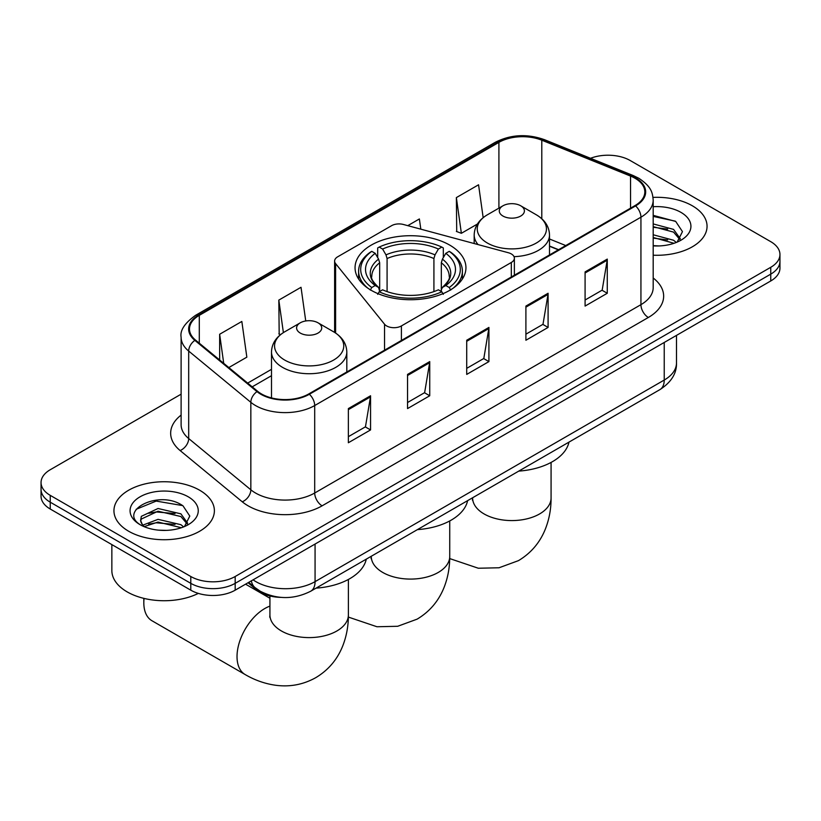 <?xml version="1.0" encoding="UTF-8"?>
<svg xmlns="http://www.w3.org/2000/svg" width="821" height="821" viewBox="0 0 821 821"><rect width="100%" height="100%" fill="white"/><g stroke="black" fill="none" stroke-linecap="round" stroke-linejoin="round"><path stroke-width="1.23" d="M511.319 253.935A10.457 6.045 0 0 0 508.343 252.735L403.409 224.482A10.457 6.045 0 0 0 391.586 225.683L337.688 256.799A10.457 6.045 0 0 0 334.619 261.068A10.457 6.045 0 0 0 335.604 263.623L384.536 324.213A10.457 6.045 0 0 0 401.407 325.927L511.319 262.474A10.457 6.045 0 0 0 514.377 258.204A10.457 6.045 0 0 0 511.319 253.935M449.703 245.089A55.448 32.009 0 0 0 389.277 238.152A55.448 32.009 0 0 0 355.052 267.718A55.448 32.009 0 0 0 371.297 290.357A55.448 32.009 0 0 0 431.723 297.294A55.448 32.009 0 0 0 465.948 267.718A55.448 32.009 0 0 0 449.703 245.089M558.362 249.83L549.506 246.259M281.151 597.39A31.383 18.124 180 0 1 256.46 589.673L248.055 582.746M181.113 394.172L50.245 469.735A31.383 18.124 0 0 0 41.05 482.553L41.05 496.212A31.383 18.124 0 0 0 50.245 509.03L190.79 590.176A31.383 18.124 0 0 0 235.175 590.176L770.755 280.967A31.383 18.124 0 0 0 779.95 268.149L779.95 261.314A31.383 18.124 0 0 1 770.755 274.132A31.383 18.124 0 0 0 779.95 261.314L779.95 254.479A31.383 18.124 0 0 0 770.755 241.672L630.21 160.526A31.383 18.124 0 0 0 590.525 158.289M41.05 482.553A31.383 18.124 0 0 0 50.245 495.361L190.79 576.506A31.383 18.124 0 0 0 235.175 576.506L235.175 583.341L770.755 274.132L235.175 583.341A31.383 18.124 0 0 1 190.79 583.341A31.383 18.124 0 0 0 235.175 583.341L235.175 590.176M50.245 495.361L50.245 502.195L190.79 583.341L50.245 502.195A31.383 18.124 0 0 1 41.05 489.388A31.383 18.124 0 0 0 50.245 502.195L50.245 509.03M692.349 205.794A50.214 28.992 0 0 0 653.013 197.389A50.214 28.992 0 0 1 692.349 205.794A50.214 28.992 0 0 1 707.055 226.298A50.214 28.992 0 0 0 692.349 205.794M199.667 490.24A50.214 28.992 0 0 0 144.948 483.949A50.214 28.992 0 0 0 113.945 510.734A50.214 28.992 0 0 0 128.651 531.238A50.214 28.992 0 0 0 183.381 537.519A50.214 28.992 0 0 0 214.384 510.734A50.214 28.992 0 0 0 199.667 490.24A50.214 28.992 0 0 0 144.948 483.949A50.214 28.992 0 0 0 113.945 510.734A50.214 28.992 0 0 0 128.651 531.238A50.214 28.992 0 0 0 183.381 537.519A50.214 28.992 0 0 0 214.384 510.734A50.214 28.992 0 0 0 199.667 490.24M635.013 178.249A33.476 19.324 180 0 1 644.824 191.909A33.476 19.324 180 0 1 635.013 205.578L308.788 393.926A33.476 19.324 180 0 1 257.691 391.35L195.542 340.099A33.476 19.324 180 0 1 189.487 329.016A33.476 19.324 180 0 1 199.287 315.346L498.911 142.361A33.476 19.324 180 0 1 541.788 140.196L630.549 176.084A33.476 19.324 180 0 1 635.013 178.249M635.608 177.9A34.318 19.807 0 0 0 631.021 175.684L542.26 139.806A34.318 19.807 0 0 0 498.316 142.023L198.703 315.007A34.318 19.807 0 0 0 194.854 340.376L257.004 391.627A34.318 19.807 0 0 0 309.373 394.265L635.608 205.917A34.318 19.807 0 0 0 635.608 177.9M348.361 408.581L348.361 442.745L370.558 429.927L370.558 395.763L348.361 408.581M348.361 436.68L365.458 426.817L370.466 396.902A8.374 4.834 -120 0 0 370.558 395.763M365.304 426.899L370.558 429.927M407.544 374.407L407.544 408.581L429.732 395.763L429.732 361.599L407.544 374.407M407.544 402.516L424.631 392.643L429.64 362.728A8.374 4.834 -120 0 0 429.732 361.599M424.488 392.736L429.732 395.763M585.086 271.905L585.086 306.079L607.273 293.261L607.273 259.097L585.086 271.905M585.086 300.014L602.173 290.141L607.181 260.226A8.374 4.834 -120 0 0 607.273 259.097M602.019 290.234L607.273 293.261M525.902 306.079L525.902 340.243L548.089 327.435L548.089 293.261L525.902 306.079M525.902 334.178L542.989 324.316L548.007 294.4A8.374 4.834 -120 0 0 548.089 293.261M542.845 324.398L548.089 327.435M466.718 340.243L466.718 374.407L488.916 361.599L488.916 327.425L466.718 340.243M466.718 368.352L483.815 358.479L488.823 328.564A8.374 4.834 -120 0 0 488.916 327.425M483.661 358.561L488.916 361.599M653.188 255.208A50.214 28.992 0 0 0 707.055 226.298A50.214 28.992 0 0 1 653.188 255.208M235.175 576.506L770.755 267.297A31.383 18.124 0 0 0 779.95 254.479M228.833 367.551L246.844 357.156L241.836 321.452L219.648 334.26L219.648 359.978M420.814 229.162L419.377 218.95L407.77 225.652M483.169 217.668L478.561 184.787L456.363 197.594L456.722 231.553M305.74 320.97L301.02 287.288L278.822 300.096L279.181 334.055M456.363 197.594L461.371 233.297L477.422 224.03M461.371 233.297L456.363 231.419M280.608 334.588L278.822 333.921M278.822 300.096L283.389 332.608M219.648 334.26L223.723 363.344M653.188 245.623L659.047 245.941M653.188 234.765L673.559 240.245L676.319 242.462M653.188 237.485L674.051 243.293M653.188 223.917L673.559 229.387L680.342 238.778M653.188 226.637L673.559 232.107L679.809 239.475M653.188 245.869A34.102 19.694 0 0 0 680.948 240.214A34.102 19.694 0 0 0 680.948 212.372A34.102 19.694 0 0 0 653.188 206.718M677.13 242.123L682.467 231.635L675.714 221.444L653.188 215.348M653.188 216.405L675.252 221.136M653.188 227.253L667.699 229.11M653.188 238.1L667.699 239.958M370.292 290.08L371.78 287.514A49.794 28.745 0 0 1 371.78 251.349L375.207 253.33A44.981 25.974 0 0 0 375.207 285.534L378.584 287.453L379.682 291.496M379.682 289.844L379.682 262.802L378.584 259.149L375.207 253.33M377.691 257.609L377.691 247.932L379.179 247.08A49.794 28.745 0 0 1 441.821 247.08L438.393 249.05A44.981 25.974 0 0 0 382.607 249.05L385.983 254.879L387.081 258.533L387.081 291.609M433.919 291.609L433.919 258.533L435.017 254.879L438.393 249.05M417.417 529.627A57.542 33.22 0 0 0 467.621 500.636M371.78 251.349L370.292 252.201A51.887 29.956 0 0 0 358.613 271.135A51.887 29.956 0 0 0 367.675 288.048M441.821 247.08L443.309 247.932L443.309 257.609M377.691 294.349L379.179 291.783A49.794 28.745 0 0 0 441.821 291.783L443.309 294.349M379.179 291.783L382.607 289.803A44.981 25.974 0 0 0 438.393 289.803L441.821 291.783M375.207 285.534L371.78 287.514M382.607 249.05L379.179 247.08M378.584 259.149A40.239 23.234 0 0 0 378.584 287.453L378.779 287.586C373.062 282.055 370.733 278.298 371.79 276.328A38.71 22.352 0 0 1 379.682 262.802M453.325 288.048A51.887 29.956 0 0 0 462.387 271.135A51.887 29.956 0 0 0 450.708 252.201L449.22 251.349A49.794 28.745 0 0 1 449.22 287.514L450.708 290.08M449.22 287.514L445.793 285.534A44.981 25.974 0 0 0 445.793 253.33L449.22 251.349M445.793 253.33L442.416 259.149L441.318 262.802L441.318 289.844L442.416 287.453L445.793 285.534M441.318 262.802A38.71 22.352 0 0 1 449.21 276.328C450.257 278.309 447.938 282.065 442.221 287.586L442.416 287.453A40.239 23.234 0 0 0 442.416 259.149M441.318 291.496L441.318 289.844M514.038 256.665A37.663 21.746 0 0 0 549.506 234.96C549.228 226.575 544.826 219.854 536.308 214.794L520.719 205.794A12.551 7.245 0 0 0 502.965 205.794A12.551 7.245 0 0 0 502.965 216.046A12.551 7.245 0 0 0 520.719 216.046A12.551 7.245 0 0 0 520.719 205.794L536.308 214.794A34.595 19.971 0 0 1 536.308 243.047A34.595 19.971 0 0 1 487.376 243.037A34.595 19.971 0 0 1 487.376 214.794C478.859 219.854 474.466 226.575 474.179 234.96A37.663 21.746 0 0 0 478.079 244.586M518.759 471.11A57.542 33.22 0 0 0 568.963 442.129M144.065 598.417A39.234 22.649 120 0 0 143.819 602.778A39.234 22.649 120 0 0 151.947 620.738L245.151 674.554A39.234 22.649 -60 0 1 239.137 643.11A39.234 22.649 -60 0 1 264.773 608.546A39.234 22.649 -60 0 1 269.924 606.124M300.281 333.069A12.551 7.245 0 0 0 318.035 333.069A12.551 7.245 0 0 0 318.035 322.817L333.624 331.817A34.595 19.971 0 0 1 333.624 360.06A34.595 19.971 0 0 1 284.692 360.06A34.595 19.971 0 0 1 284.692 331.817C276.174 336.877 271.772 343.599 271.494 351.983A37.663 21.746 0 0 0 282.527 367.356A37.663 21.746 0 0 0 323.566 372.067A37.663 21.746 0 0 0 346.821 351.983C346.534 343.599 342.141 336.877 333.624 331.817L318.035 322.817A12.551 7.245 0 0 0 300.281 322.817A12.551 7.245 0 0 0 300.281 333.069M316.075 588.134A57.542 33.22 0 0 0 366.279 559.152M111.851 544.6L111.851 570.533A52.308 30.203 0 0 0 127.173 591.89A52.308 30.203 0 0 0 198.343 593.388M158.494 530.15L166.376 530.387M142.813 525.153L158.043 519.344L180.887 524.681L183.647 526.897M144.219 526.61L158.043 522.053L181.379 527.739M143.059 526.199L140.607 520.473A23.645 13.649 0 0 0 144.424 526.795M140.607 520.473L141.325 516.337L158.043 508.497L180.887 513.833L187.67 523.213M140.668 520.812L141.325 519.046L158.043 511.206L180.887 516.542L187.137 523.921M184.458 526.559L189.795 516.07L183.042 505.89C159.11 488.69 116.592 511.35 141.14 525.255L141.263 525.327M188.276 496.818A34.102 19.694 0 0 0 140.052 496.818A34.102 19.694 0 0 0 140.052 524.66A34.102 19.694 0 0 0 188.276 524.66A34.102 19.694 0 0 0 188.276 496.818M136.153 509.307L156.185 501.087L182.58 505.582M148.663 513.299L156.185 511.945L175.027 513.556M148.663 524.157L156.185 522.792L175.027 524.403M256.46 588.739L256.46 589.673M335.604 263.623L335.604 333.049M384.536 324.213L384.536 350.198M401.407 325.927L401.407 340.448M511.319 262.474L511.319 276.995M253.084 579.842A41.85 24.158 0 0 0 255.895 581.637A41.85 24.158 0 0 0 315.069 581.637L664.23 380.051A41.85 24.158 0 0 0 676.494 362.964C676.791 373.35 671.27 382.237 659.899 389.626L310.738 591.212A20.925 12.079 60 0 0 315.069 581.637L315.069 544.046M664.23 342.46L664.23 380.051A20.925 12.079 60 0 1 659.899 389.626M251.39 580.816A20.925 13.998 129.5 0 0 255.033 587.62L248.681 582.387M770.755 280.967L770.755 267.297M190.79 590.176L190.79 576.506M653.188 278.001A52.308 30.203 180 0 1 648.333 317.481L322.099 505.828A10.457 6.045 60 0 1 314.7 493.011L640.934 304.663A41.85 24.158 0 0 0 653.188 287.586L653.188 200.108A41.85 24.158 180 0 1 640.934 217.196A10.457 6.045 -120 0 0 635.608 205.917M322.099 505.828A52.308 30.203 180 0 1 248.127 505.828A52.308 30.203 180 0 1 242.267 501.795L180.117 450.544A52.308 30.203 180 0 1 181.113 415.108M255.526 493.011A41.85 24.158 0 0 0 314.7 493.011L314.7 405.543A41.85 24.158 180 0 1 250.836 402.321L188.686 351.07A41.85 24.158 180 0 1 181.113 337.215L181.113 424.683A41.85 24.158 0 0 0 188.686 438.537L250.836 489.788A41.85 24.158 0 0 0 255.526 493.011M653.188 200.108C652.51 192.925 651.843 186.942 638.769 178.239L633.268 175.571A10.457 4.895 112 0 0 631.021 175.684M633.268 175.571L544.508 139.693C527.174 133.556 510.724 134.449 495.155 142.361A10.457 6.045 60 0 1 498.316 142.023M198.703 315.007A10.457 6.045 -120 0 0 195.542 315.346C184.684 323.146 179.871 330.442 181.113 337.215M194.854 340.376A10.457 6.999 129.5 0 0 188.686 351.07L188.686 438.537A10.457 6.999 -50.5 0 1 180.117 450.544M544.508 139.693A10.457 4.895 112 0 0 542.26 139.806M257.004 391.627A10.457 6.999 129.5 0 0 250.836 402.321L250.836 489.788A10.457 6.999 -50.5 0 1 242.267 501.795M309.373 394.265A10.457 6.045 60 0 1 314.7 405.543L640.934 217.196L640.934 304.663A10.457 6.045 60 0 0 648.333 317.481M199.287 315.346L199.287 343.199M630.549 176.084L630.549 208.165M541.788 140.196L541.788 218.745M565.761 245.561L549.506 238.993M498.911 142.361L498.911 208.134M271.494 369.337L247.675 383.089M466.718 341.32L488.823 328.564M525.902 307.157L548.007 294.4M585.086 272.993L607.181 260.226M407.544 375.495L429.64 362.728M348.361 409.658L370.466 396.902M449.734 520.945L449.734 556.443A39.234 22.649 180 0 1 438.24 572.453A39.234 22.649 180 0 1 382.76 572.453A39.234 22.649 180 0 1 371.266 556.443L371.092 558.68M433.919 258.533A38.71 22.352 0 0 0 387.081 258.533M435.017 254.879A40.239 23.234 0 0 0 385.983 254.879M551.076 462.439L551.076 497.926A39.234 22.649 180 0 1 539.582 513.946A39.234 22.649 180 0 1 484.103 513.946A39.234 22.649 180 0 1 472.619 497.926L472.434 500.174M348.381 579.462L348.381 614.95A39.234 22.649 180 0 1 336.897 630.969A39.234 22.649 180 0 1 281.418 630.969A39.234 22.649 180 0 1 269.924 614.95L269.75 617.197M334.619 261.068L334.619 332.413M514.377 258.204L514.377 275.23M310.738 591.212C293.897 599.669 277.067 599.669 260.226 591.212L255.033 587.62M676.494 362.964L676.494 335.389M495.155 142.361L195.542 315.346M271.494 375.7L252.211 386.835M558.588 249.697L549.506 246.033M449.734 556.443C449.785 567.619 447.804 578.2 443.771 588.175C438.291 601.475 429.404 611.799 417.119 619.147L397.692 626.279L376.972 626.751L348.361 617.084M358.613 279.007L358.613 271.135M462.387 279.007L462.387 271.135M551.076 497.926C551.137 509.102 549.146 519.683 545.113 529.668C539.633 542.958 530.756 553.282 518.462 560.64L499.035 567.773L478.315 568.235L449.703 558.578M549.506 254.951L549.506 234.96M474.179 243.539L474.179 234.96M502.965 205.794L487.376 214.794M348.381 614.95C348.443 626.125 346.452 636.706 342.429 646.691C336.949 659.981 328.061 670.305 315.767 677.664C303.257 684.632 289.875 687.156 275.62 685.258C264.967 683.76 254.808 680.188 245.151 674.554M143.819 598.355L143.819 602.778M346.821 371.964L346.821 351.983M271.494 397.918L271.494 351.983M300.281 322.817L284.692 331.817M269.924 598.252L245.561 584.183M269.924 595.964L269.924 614.95"/></g></svg>
